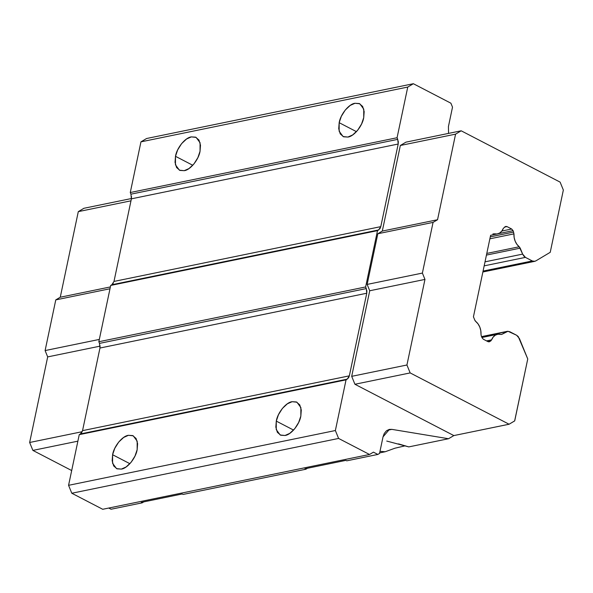 <?xml version="1.0" encoding="UTF-8"?>
<svg xmlns="http://www.w3.org/2000/svg" width="593" height="593" viewBox="0 0 593 593"><rect width="100%" height="100%" fill="white"/><g stroke="black" fill="none" stroke-linecap="round" stroke-linejoin="round"><path stroke-width="0.89" d="M355.007 103.278L359.795 103.76L363.761 109.119L363.724 117.651C362.419 126.027 353.91 136.464 347.891 137.057L343.095 136.575L339.137 131.216L339.174 122.692C340.478 114.316 348.988 103.879 355.007 103.278L359.276 103.538L362.642 106.443L364.169 111.61L363.724 117.651L361.552 124.041L357.609 130.334L352.657 134.945L347.891 137.057L343.621 136.805L340.249 133.899L338.722 128.733L339.174 122.692L356.46 131.661L339.174 122.692L341.346 116.295L345.282 110.009L350.241 105.391L355.007 103.278M191.324 136.894L196.12 137.383L200.078 142.743L200.041 151.267C198.737 159.643 190.227 170.08 184.208 170.68L179.412 170.198L175.454 164.832L175.491 156.307C176.796 147.931 185.305 137.494 191.324 136.894L195.594 137.153L198.966 140.059L200.493 145.226L200.041 151.267L197.869 157.664L193.933 163.95L188.974 168.568L184.208 170.68L179.938 170.421L176.566 167.515L175.039 162.349L175.491 156.307L192.777 165.277L175.491 156.307L177.663 149.918L181.606 143.625L186.558 139.007L191.324 136.894M292.119 401.698L296.908 402.18L300.873 407.547L300.836 416.071C299.532 424.447 291.022 434.884 285.003 435.484L280.207 434.995L276.249 429.636L276.286 421.112C277.591 412.735 286.1 402.299 292.119 401.698L296.389 401.958L299.754 404.863L301.281 410.03L300.836 416.071L298.664 422.461L294.721 428.754L289.769 433.364L285.003 435.484L280.734 435.225L277.361 432.319L275.834 427.153L276.286 421.112L293.572 430.081L276.286 421.112L278.458 414.715L282.394 408.429L287.353 403.811L292.119 401.698M128.436 435.314L133.232 435.803L137.191 441.162L137.153 449.687C135.849 458.063 127.339 468.5 121.32 469.1L116.532 468.618L112.566 463.259L112.603 454.727C113.908 446.351 122.417 435.914 128.436 435.314L132.706 435.573L136.079 438.479L137.606 443.646L137.153 449.687L134.982 456.084L131.046 462.37L126.087 466.987L121.32 469.1L117.051 468.841L113.678 465.935L112.159 460.768L112.603 454.727L129.889 463.696L112.603 454.727L114.775 448.338L118.719 442.044L123.67 437.434L128.436 435.314M386.755 441.066L408.785 446.9L448.545 438.731L391.877 429.369L389.015 429.502L386.31 430.941L384.22 433.557L383.034 436.848L379.542 453.437L377.86 454.438L346.757 460.828L345.875 460.368L304.958 468.774L305.84 469.233L307.478 468.255L305.84 469.233L183.081 494.443L305.84 469.233L304.958 468.774L345.875 460.368L346.757 460.828L377.86 454.438L373.442 452.148L369.521 454.483L102.722 509.283L369.521 454.483L338.603 438.442L335.371 430.525L68.573 485.319L71.805 493.243L338.603 438.442L71.805 493.243L102.722 509.283L71.805 493.243L68.573 485.319L335.371 430.525L346.053 379.846L347.209 379.157L80.411 433.957L79.254 434.647L346.053 379.846L79.254 434.647L68.573 485.319L79.254 434.647L80.411 433.957L82.546 430.644L349.344 375.843L347.209 379.157L80.411 433.957L81.752 432.623M505.288 226.615L503.309 228.401L505.288 226.615L507.022 226.6L511.692 229.024L513.086 230.655L511.692 229.024L501.834 231.048L511.692 229.024L507.022 226.6L504.413 227.134L507.022 226.6L505.822 226.407M489.699 341.62L491.619 339.856L486.549 340.901L491.619 339.856L490.7 341.027L488.61 341.842L489.699 341.62L487.965 341.635L483.295 339.211L481.909 337.573L483.295 339.211L487.965 341.635L489.699 341.62L489.129 341.835M182.199 493.984L183.081 494.443L182.199 493.984L141.275 502.39L182.199 493.984M108.756 508.045L111.061 509.239L142.157 502.849L141.275 502.39L142.157 502.849L111.061 509.239L108.756 508.045M143.795 501.871L142.157 502.849L143.795 501.871M484.17 265.849L525.42 257.377L522.648 254.108L485.015 261.839L522.648 254.108L520.217 248.148L486.438 255.086L520.217 248.148L519.216 246.77L522.648 254.108L523.819 256.072L525.42 257.377L484.17 265.849M513.086 230.655L498.172 233.716L513.086 230.655L513.961 233.864L489.87 238.816L513.961 233.864L513.086 230.655M501.545 334.452L500.744 334.422L502.071 334.244L506.289 331.732L481.59 336.802L507.341 331.324L509.758 331.702L516.651 335.275L519.424 338.551L527.755 358.965L514.65 420.911M82.546 430.644L99.958 348.032L99.498 343.384L366.296 288.583L366.756 293.238L99.958 348.032L82.546 430.644L349.344 375.843L366.756 293.238L99.958 348.032L100.069 345.704M99.498 343.384L98.831 341.738L110.698 285.433L377.496 230.64L378.653 229.943L111.855 284.744L110.698 285.433L98.831 341.738L99.498 343.384L366.296 288.583L365.629 286.945L98.831 341.738L365.629 286.945L377.496 230.64L110.698 285.433L111.855 284.744L113.989 281.43L380.788 226.637L378.653 229.943L111.855 284.744L113.196 283.417M113.989 281.43L131.401 198.825L130.942 194.17L397.74 139.37L398.2 144.025L131.401 198.825L113.989 281.43L380.788 226.637L398.2 144.025L131.401 198.825L131.513 196.498M130.942 194.17L397.74 139.37L397.073 137.732L130.275 192.532L130.942 194.17L130.275 192.532L397.073 137.732L407.754 87.06L413.358 83.717L146.56 138.517L140.956 141.853L407.754 87.06L140.956 141.853L130.275 192.532L140.956 141.853L146.56 138.517L413.358 83.717L450.895 103.197L452.511 107.155L448.427 126.561L448.545 133.395M532.314 260.957L525.42 257.377L532.314 260.957L483.073 271.068L532.314 260.957L534.73 261.328L535.783 260.927L534.093 261.402L532.314 260.957M490.278 236.866L513.657 232.071L490.278 236.866M481.294 336.068L480.997 334.289L481.294 336.068M490.7 341.027L487.898 341.598L490.7 341.027M395.02 448.189L405.33 445.788L395.02 448.189L385.183 451.747L379.98 451.34M385.183 451.747L379.661 452.882L385.183 451.747L381.025 451.421M398.511 443.883L408.785 446.9L448.545 438.731L391.877 429.369L387.11 430.348L391.877 429.369L389.371 429.414M448.553 133.395L448.427 126.561L452.511 107.155L450.895 103.197L413.358 83.717L407.754 87.06L397.073 137.732L398.318 141.697L398.2 144.025L380.788 226.637L380.002 228.616L377.496 230.64L365.629 286.945L366.874 290.904L366.756 293.238L349.344 375.843L348.558 377.823L346.053 379.846L335.371 430.525L338.603 438.442L369.521 454.483L373.442 452.148L377.86 454.438L379.542 453.437L383.034 436.848L389.401 429.414M32.882 450.406L77.876 441.17L32.882 450.406L71.686 470.545L32.882 450.406L29.65 442.489L32.882 450.406M82.234 431.689L29.65 442.489L82.234 431.689M47.685 356.904L100.106 346.134L47.685 356.904L29.65 442.489L47.685 356.904L45.105 350.567L47.685 356.904M99.32 339.426L45.105 350.567L99.32 339.426M55.779 299.888L109.994 288.754L55.779 299.888L45.105 350.567L55.779 299.888L60.264 297.219L55.779 299.888M110.38 286.923L60.264 297.219L110.38 286.923M78.298 211.634L130.979 200.812L78.298 211.634L60.264 297.219L78.298 211.634L83.902 208.291L78.298 211.634M131.453 198.529L83.902 208.291L131.453 198.529M563.35 190.049L560.118 182.125L461.184 130.801L455.58 134.144L400.342 145.485L382.307 231.07L377.823 233.746L367.141 284.418L422.386 273.076L424.966 279.414L369.728 290.755L367.141 284.418L369.728 290.755L351.693 376.34L406.931 364.999L410.163 372.915L354.925 384.264L351.693 376.34L354.925 384.264L453.845 435.581L354.925 384.264L410.163 372.915L509.076 424.232L453.838 435.581L509.098 424.24L410.163 372.915L406.931 364.999L351.693 376.34L369.728 290.755L424.966 279.414L406.931 364.999L424.966 279.414L422.386 273.076L367.141 284.418L377.823 233.746L382.307 231.07L437.545 219.729L433.06 222.397L377.823 233.746L433.06 222.397L422.386 273.076L433.06 222.397L437.545 219.729L382.307 231.07L400.342 145.485L405.946 142.15L400.342 145.485L455.58 134.144L437.545 219.729L455.58 134.144L461.184 130.801L405.946 142.15L461.184 130.801L560.118 182.125L563.35 190.049L550.23 252.314L535.783 260.927L550.23 252.314L563.35 190.049M486.786 253.426L519.216 246.77A12.46 9.125 -101.6 0 1 513.961 233.864L514.153 237.571L515.169 241.166L516.911 244.323L519.216 246.77L486.786 253.426M453.845 435.573L448.545 438.731L453.845 435.573M514.694 420.889L509.09 424.225L514.702 420.904L527.755 358.965L518.252 336.587L516.651 335.275L507.979 331.257L502.071 334.244M492.931 233.983L493.376 233.79M503.309 228.401A12.46 9.125 -101.6 0 1 497.453 233.909A12.46 9.125 -101.6 0 1 494.243 233.798L497.008 233.983L499.58 233.079L501.745 231.159L503.309 228.401M475.771 321.473A12.46 9.125 -101.6 0 1 480.997 334.289L480.79 330.612L479.781 327.047L478.054 323.911L475.771 321.473A3.069 2.246 -101.6 0 1 474.778 320.101L475.771 321.473M491.619 339.856A12.46 9.125 -101.6 0 1 497.497 334.304A12.46 9.125 -101.6 0 1 500.744 334.422L497.964 334.222L495.363 335.134L493.183 337.069L491.619 339.856M490.596 235.369L473.436 316.795L474.778 320.101L473.436 316.795L490.596 235.369M481.516 336.624L507.341 331.324M482.88 271.987L534.738 261.335M490.737 235.288L497.401 233.916M481.879 337.506L497.497 334.304"/></g></svg>
